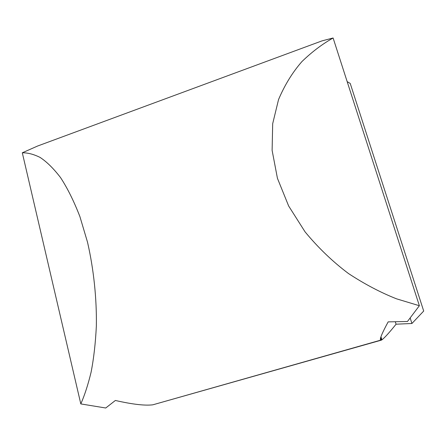 <?xml version="1.0" encoding="UTF-8"?>
<svg xmlns="http://www.w3.org/2000/svg" width="446" height="446" viewBox="0 0 446 446"><rect width="100%" height="100%" fill="white"/><g stroke="black" fill="none" stroke-linecap="round" stroke-linejoin="round"><path stroke-width="0.67" d="M419.363 305.727L396.539 298.831C380.628 292.548 364.622 284.124 348.532 273.571C332.716 261.702 318.232 247.798 305.075 231.87L288.646 205.985L277.434 178.305L272.116 150.369L272.684 123.693L278.549 99.542C284.732 84.974 292.515 72.324 301.909 61.593C311.826 51.981 322.224 44.115 333.106 37.994L419.363 305.727L407.46 321.488L388.165 321.873C382.044 333.134 379.518 339.233 380.589 340.175L152.861 404.806C144.95 405.804 132.456 404.355 115.369 400.469L105.724 408.006L80.81 403.914L22.3 152.794C27.758 152.705 33.695 154.249 40.107 157.432C46.752 161.786 53.565 168.499 60.544 177.586C67.474 188.184 73.924 201.191 79.906 216.605L87.516 242.195C93.844 269.774 96.793 299.21 96.353 326.009C95.511 343.191 93.749 358.606 91.079 372.248C88.052 384.714 84.629 395.267 80.81 403.914M333.106 37.994L322.073 40.854L300.225 48.926M300.23 48.926L37.637 146.009L22.3 152.794M410.275 318.299L411.931 323.489L423.7 311.046L350.222 83.435L347.166 81.64M155.726 403.992L381.285 340.164L380.594 337.945M395.334 321.839L396.076 324.192C389.291 332.638 384.569 337.845 381.91 339.824L381.285 340.164M411.931 323.489L396.076 324.192M380.962 336.775L381.91 339.824"/></g></svg>
